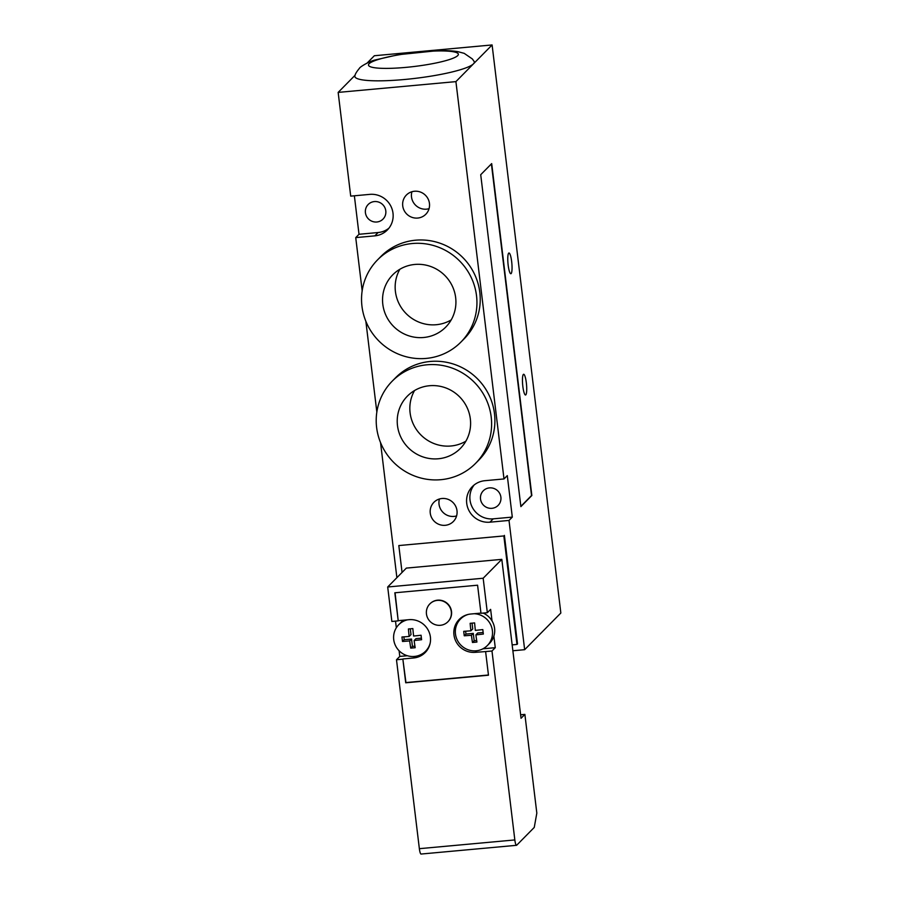 <?xml version="1.0" encoding="UTF-8"?>
<svg xmlns="http://www.w3.org/2000/svg" width="899" height="899" viewBox="0 0 899 899"><rect width="100%" height="100%" fill="white"/><g stroke="black" fill="none" stroke-linecap="round" stroke-linejoin="round"><path stroke-width="1.35" d="M503.845 535.939L398.819 545.558L503.845 535.939L516.97 644.437L512.16 644.886M504.395 535.377L517.521 643.886L516.97 644.437M402.067 572.416L398.819 545.558M512.868 650.764L524.656 649.685L560.841 613.017L492.101 44.95L473.458 63.84A60.166 9.147 173.1 0 1 408.045 79.157A60.166 9.147 173.1 0 1 354.903 75.831C355.094 74.224 356.622 71.695 359.488 68.245C359.611 67.2 368.691 61.447 375.411 59.907L398.336 54.704L436.981 50.715C445.174 50.423 452.096 50.737 457.748 51.636L464.199 53.344L472.335 58.941L474.11 61.413A60.166 9.147 173.1 0 1 473.458 63.84L455.917 81.618L338.159 92.406L355.105 75.235M525.825 394.841A10.406 1.933 -95.2 0 1 525.533 394.998A10.406 1.933 -95.2 0 1 522.746 385.604A10.406 1.933 -95.2 0 1 523.353 374.422A10.406 1.933 -95.2 0 1 523.634 374.265A10.406 1.933 -95.2 0 1 526.432 383.659A10.406 1.933 -95.2 0 1 525.825 394.841M511.149 273.577A10.406 1.933 -95.2 0 1 510.857 273.723A10.406 1.933 -95.2 0 1 508.07 264.328A10.406 1.933 -95.2 0 1 508.677 253.147A10.406 1.933 -95.2 0 1 508.958 253.001A10.406 1.933 -95.2 0 1 511.756 262.384A10.406 1.933 -95.2 0 1 511.149 273.577M491.933 508.317A10.406 10.103 44.6 0 1 483.291 490.798A10.406 10.103 44.6 0 1 499.878 493.787A10.406 10.103 44.6 0 1 491.933 508.317M376.838 221.997A10.406 10.103 44.6 0 1 368.197 204.478A10.406 10.103 44.6 0 1 384.783 207.467A10.406 10.103 44.6 0 1 376.838 221.997M367.129 63.042L374.344 55.738L492.101 44.95M442.005 498.496A13.665 13.26 44.6 0 1 453.354 521.499A13.665 13.26 44.6 0 1 434.318 521.341A13.665 13.26 44.6 0 1 442.005 498.496M439.431 498.99A13.665 13.26 -135.4 0 0 456.591 515.925M414.484 191.251A13.665 13.26 44.6 0 1 425.823 214.243A13.665 13.26 44.6 0 1 406.786 214.097A13.665 13.26 44.6 0 1 414.484 191.251M411.911 191.745A13.665 13.26 -135.4 0 0 429.059 208.669M429.497 385.727A37.23 36.14 44.6 0 1 466.727 406.82A37.23 36.14 44.6 0 1 460.412 448.387A37.23 36.14 44.6 0 1 408.528 447.972A37.23 36.14 44.6 0 1 407.416 396.099A37.23 36.14 44.6 0 1 429.497 385.727M414.551 390.537A37.23 36.14 -135.4 0 0 421.137 435.195A37.23 36.14 -135.4 0 0 465.884 441.184M414.821 264.452A37.23 36.14 44.6 0 1 452.051 285.545A37.23 36.14 44.6 0 1 445.735 327.112A37.23 36.14 44.6 0 1 393.852 326.697A37.23 36.14 44.6 0 1 392.739 274.824A37.23 36.14 44.6 0 1 414.821 264.452M399.875 269.262A37.23 36.14 -135.4 0 0 406.46 313.92A37.23 36.14 -135.4 0 0 451.208 319.909M426.958 364.803A58.547 56.839 44.6 0 1 485.527 397.987A58.547 56.839 44.6 0 1 475.582 463.367A58.547 56.839 44.6 0 1 393.987 462.704A58.547 56.839 44.6 0 1 392.245 381.131A58.547 56.839 44.6 0 1 426.958 364.803M392.245 381.131L395.526 377.794A58.547 56.839 44.6 0 1 430.25 361.465A58.547 56.839 44.6 0 1 488.809 394.65A58.547 56.839 44.6 0 1 478.875 460.041L475.582 463.367M412.281 243.528A58.547 56.839 44.6 0 1 470.851 276.712A58.547 56.839 44.6 0 1 460.906 342.092A58.547 56.839 44.6 0 1 379.322 341.429A58.547 56.839 44.6 0 1 377.569 259.856A58.547 56.839 44.6 0 1 412.281 243.528M377.569 259.856L380.85 256.518A58.547 56.839 44.6 0 1 415.574 240.202A58.547 56.839 44.6 0 1 474.133 273.375A58.547 56.839 44.6 0 1 464.199 338.766L460.906 342.092M491.393 163.888L531.534 495.54L520.858 506.351M480.718 174.709L491.686 163.596L531.848 495.506L520.881 506.62L480.718 174.709M338.159 92.406L350.711 196.128L369.804 194.375A21.138 20.52 44.6 0 1 390.953 206.354A21.138 20.52 44.6 0 1 387.368 229.964A21.138 20.52 44.6 0 1 374.827 235.864L355.734 237.617L359.016 234.279L378.119 232.526A21.138 20.52 -135.4 0 0 388.907 228.2M359.016 234.279L354.363 195.791M504.002 478.942L507.283 475.616L512.306 517.105L509.014 520.431L489.921 522.184A21.138 20.52 44.6 0 1 468.772 510.205A21.138 20.52 44.6 0 1 472.368 486.584A21.138 20.52 44.6 0 1 484.898 480.695L504.002 478.942L455.917 81.618M474.11 485.022A21.138 20.52 -135.4 0 0 472.627 507.935A21.138 20.52 -135.4 0 0 493.214 518.847L512.306 517.105M355.734 237.617L362.162 290.77M365.859 321.303L376.838 412.034M380.535 442.578L396.886 577.675M524.656 649.685L509.014 520.431M451.298 611.691A12.687 12.316 44.6 0 1 430.228 621.602A12.687 12.316 44.6 0 1 442.836 601.094A12.687 12.316 44.6 0 1 451.298 611.691M429.969 603.813A12.687 12.316 44.6 0 1 451.512 611.477A12.687 12.316 44.6 0 1 448.129 621.524A12.687 12.316 44.6 0 1 448.017 621.625M472.458 642.47A56.289 10.451 -95.2 0 1 471.436 635.267A56.289 8.552 173.1 0 1 464.255 635.795A55.48 10.305 -95.2 0 1 463.715 631.334A56.289 8.552 -6.9 0 0 470.896 630.795A56.289 10.451 -95.2 0 1 470.143 623.322A55.48 8.439 -6.9 0 0 474.605 622.906A56.289 10.451 84.8 0 0 475.346 630.39A56.289 8.552 -6.9 0 0 482.808 629.581A55.48 10.305 84.8 0 0 483.347 634.053A56.289 8.552 173.1 0 1 475.897 634.851A56.289 10.451 84.8 0 0 476.919 642.055A55.48 8.439 173.1 0 1 472.458 642.47L474.178 640.729L476.684 640.504M475.897 634.851L477.74 632.986L483.156 632.491M471.436 635.267L473.29 633.39L474.178 640.729M464.255 635.795L465.963 634.065L473.29 633.39M465.615 631.199L465.963 634.065M470.896 630.795L472.739 628.929L472.042 623.153M410.719 648.123A56.289 10.451 -95.2 0 1 409.697 640.92A56.289 8.552 173.1 0 1 402.505 641.459A55.48 10.305 -95.2 0 1 401.965 636.986A56.289 8.552 -6.9 0 0 409.157 636.458A56.289 10.451 -95.2 0 1 408.404 628.974A55.48 8.439 -6.9 0 0 412.855 628.57A56.289 10.451 84.8 0 0 413.607 636.043A56.289 8.552 -6.9 0 0 421.069 635.233A55.48 10.305 84.8 0 0 421.609 639.706A56.289 8.552 173.1 0 1 414.147 640.515A56.289 10.451 84.8 0 0 415.169 647.718A55.48 8.439 173.1 0 1 410.719 648.123L412.427 646.392L414.933 646.156M414.147 640.515L416.001 638.638L421.406 638.144M409.697 640.92L411.54 639.043L412.427 646.392M402.505 641.459L404.224 639.717L411.54 639.043M403.876 636.863L404.224 639.717M409.157 636.458L411 634.582L410.304 628.806M407.528 619.816A18.868 18.317 -135.4 0 0 396.178 646.92A18.868 18.317 -135.4 0 0 430.138 643.302M398.751 624.693L400.954 622.468A18.868 18.317 44.6 0 1 403.741 620.164M428.16 648.606A18.868 18.317 44.6 0 1 427.8 648.977L425.609 651.191M474.144 613.714A18.868 18.317 44.6 0 1 487.359 645.538A18.868 18.317 44.6 0 1 461.063 645.325A18.868 18.317 44.6 0 1 468.334 614.399M483.19 613.084A18.868 18.317 44.6 0 1 489.55 643.313L487.359 645.538M460.502 619.04L462.693 616.815A18.868 18.317 44.6 0 1 463.052 616.456M501.811 559.358L483.168 578.237L387.694 586.991L406.337 568.101L501.811 559.358L521.038 718.29L524.881 714.39L536.827 813.123L534.253 827.428L516.711 845.206A6.507 1.202 -95.2 0 1 516.532 845.307A6.507 1.202 -95.2 0 1 514.835 839.936L419.361 848.678A6.507 1.202 84.8 0 0 421.047 854.05L516.532 845.307M493.866 636.132L495.27 647.673L491.978 651L514.835 839.936M491.978 651L485.606 651.584L488.472 675.205L405.719 682.791L402.864 659.169L396.493 659.754L419.361 848.678M483.168 578.237L487.337 612.702L490.629 609.376L492.023 620.917M524.881 714.39L520.622 714.784M395.077 592.767L398.223 620.872L394.83 592.789L477.583 585.204L480.976 613.287L487.337 612.702M480.954 613.096L470.728 614.028A19.52 18.946 -135.4 0 0 459.164 619.467A19.52 18.946 -135.4 0 0 455.849 641.268A19.52 18.946 -135.4 0 0 475.369 652.326L485.606 651.584M402.864 659.169L405.943 682.566L488.449 675.003M403.078 658.945L413.63 657.978A19.52 18.946 -135.4 0 0 425.193 652.539A19.52 18.946 -135.4 0 0 428.508 630.738A19.52 18.946 -135.4 0 0 408.989 619.681L398.448 620.647M482.954 648.797L495.27 647.673M387.694 586.991L391.863 621.456L398.223 620.872M396.493 659.754L399.785 656.416L407.314 655.731M423.968 652.663A19.52 18.946 -135.4 0 0 426.643 650.887M399.785 656.416L399.1 650.764M396.324 627.783L395.515 621.119M460.782 618.006A19.52 18.946 -135.4 0 0 459.052 620.703M369.129 63.717A45.265 6.877 -6.9 0 0 405.786 67.391A45.265 6.877 -6.9 0 0 457.715 55.603A45.265 6.877 -6.9 0 0 421.047 51.928A45.265 6.877 -6.9 0 0 369.129 63.717M374.827 235.864L378.119 232.526M489.921 522.184L493.214 518.847M475.369 652.326L476.964 650.707M413.63 657.978L415.226 656.36"/></g></svg>
